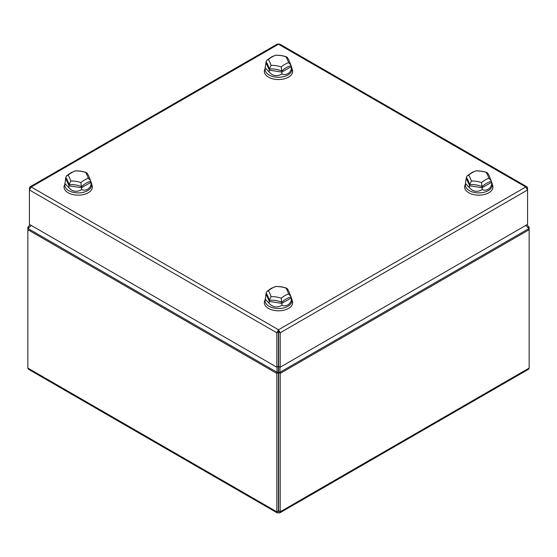 <?xml version="1.0" encoding="UTF-8"?>
<svg xmlns="http://www.w3.org/2000/svg" width="557" height="557" viewBox="0 0 557 557"><rect width="100%" height="100%" fill="white"/><g stroke="black" fill="none" stroke-linecap="round" stroke-linejoin="round"><path stroke-width="0.84" d="M278.611 331.805L278.611 366.304L280.192 367.209L280.192 332.794L278.611 331.881L278.5 329.765L276.808 332.794L29.43 189.965L31.206 186.992L29.96 186.88L29.43 188.015L29.43 224.387L276.808 367.209L278.389 366.304L278.389 331.805M29.43 188.015L29.932 188.308M29.96 186.88L277.295 44.08L279.705 44.08L527.04 186.88L525.794 186.992L527.57 189.965L527.57 224.387L280.192 367.209M527.068 188.308L527.57 188.015L527.57 189.965L280.192 332.794L278.5 329.765L525.794 186.992L278.5 44.219L31.206 186.992L278.5 329.765M527.57 188.015L527.04 186.88M278.5 331.582L276.808 332.794L276.808 367.209M28.867 227.806L28.101 226.866L27.85 227.743L28.532 228.14M27.85 227.743L27.85 229.693L28.101 228.572L31.241 225.432M28.101 226.866L30.155 224.805M27.85 368.073L276.808 511.806L277.295 512.92L28.379 369.207L27.85 368.073L27.85 229.693L276.808 373.427L278.389 372.403L277.024 372.278L276.808 373.427L276.808 511.806L278.611 510.894L278.611 372.403L279.976 372.278L280.192 373.427L278.611 372.522M278.389 372.522L278.389 510.894M278.389 372.403L278.389 366.304M28.101 228.572L277.024 372.278L277.024 367.091M278.389 339.297L278.389 340.153M277.295 512.92L278.5 512.781L278.5 510.964M525.759 225.432L528.899 228.572L529.15 229.693L529.15 368.073L528.621 369.207L279.705 512.92L280.192 511.806L280.192 373.427L529.15 229.693L529.15 227.743L528.468 228.14M529.15 368.073L280.192 511.806L278.611 510.894M278.611 366.304L278.611 372.403M279.976 367.091L279.976 372.278L528.899 228.572M278.611 340.884L278.611 339.297M278.5 512.781L279.705 512.92M529.15 227.743L528.899 226.866L528.133 227.806M526.845 224.805L528.899 226.866M465.408 184.283L465.206 184.673A14.162 8.174 0 0 0 464.705 186.149A14.162 8.174 0 0 0 477.335 195.124A14.162 8.174 0 0 0 492.882 187.827A14.162 8.174 0 0 0 492.381 184.673L492.179 184.283M488.928 178.282A25.295 5.347 -98.8 0 0 487.862 175.552A25.295 5.347 -98.8 0 0 487.278 174.292A25.295 5.347 -98.8 0 0 486.212 172.426A25.295 19.948 -155.1 0 0 482.237 171.382A25.295 19.948 -155.1 0 0 480.05 171.048A25.295 19.948 -155.1 0 0 476.082 170.86A25.295 14.6 120 0 0 473.172 172.113A25.295 14.6 120 0 0 472.371 172.552A25.295 14.6 120 0 0 471.57 173.032A25.295 14.6 120 0 0 468.66 175.142A25.295 5.347 81.2 0 1 469.725 177.008A25.295 5.347 81.2 0 1 470.31 178.268A25.295 5.347 81.2 0 1 471.375 180.99A25.295 19.948 24.9 0 1 475.351 181.178A25.295 19.948 24.9 0 1 477.537 181.519A25.295 19.948 24.9 0 1 481.506 182.564A25.295 14.6 -60 0 1 484.416 180.454A25.295 14.6 -60 0 1 485.217 179.974A25.295 14.6 -60 0 1 486.017 179.528A25.295 14.6 -60 0 1 488.928 178.282L491.107 180.621L491.72 184.123C491.267 186.435 490.111 188.113 488.259 189.164C486.219 190.369 484.214 190.508 482.258 189.589C477.321 192.395 473.011 191.733 469.328 187.584L465.408 183.455L466.355 177.509L467.149 175.859L468.66 175.142M476.082 170.86L472.371 172.231L467.149 175.859M491.232 181.359A22.357 12.908 120 0 0 487.389 182.821A22.357 12.908 120 0 0 486.679 183.211A22.357 12.908 120 0 0 485.976 183.643A22.357 12.908 120 0 0 482.125 186.616A22.357 17.629 -155.1 0 0 476.869 185.049A22.357 17.629 -155.1 0 0 474.94 184.75A22.357 17.629 -155.1 0 0 469.69 184.694L471.375 180.99M486.212 172.426L487.542 172.969L489.088 175.532L492.179 183.455L491.72 184.123L491.539 183.775M491.232 182.473L482.125 187.73L481.506 182.564M466.355 177.509A22.357 4.728 -98.8 0 1 467.762 179.786A22.357 4.728 -98.8 0 1 468.284 180.9A22.357 4.728 -98.8 0 1 469.69 184.694L469.328 187.584M466.355 178.623L469.69 185.808L482.125 187.73L482.258 189.589M492.179 183.455L492.179 185.168A13.382 7.728 180 0 1 488.259 190.633A13.382 7.728 180 0 1 473.673 192.304A13.382 7.728 180 0 1 465.408 185.168L465.408 183.455M264.916 300.314A14.162 8.174 0 0 0 279.955 310.764A14.162 8.174 0 0 0 292.084 300.314A14.162 8.174 0 0 1 279.955 310.764A14.162 8.174 0 0 1 264.916 300.314L265.118 299.917L264.916 300.314M279.955 79.484A14.162 8.174 0 0 0 292.084 69.04A14.162 8.174 0 0 1 279.955 79.484A14.162 8.174 0 0 1 264.916 69.04A14.162 8.174 0 0 0 279.955 79.484M64.118 186.149A14.162 8.174 0 0 0 76.748 195.124A14.162 8.174 0 0 0 92.295 187.827A14.162 8.174 0 0 0 91.794 184.673A14.162 8.174 0 0 1 92.295 187.827A14.162 8.174 0 0 1 76.748 195.124A14.162 8.174 0 0 1 64.118 186.149A14.162 8.174 0 0 1 64.619 184.673A14.162 8.174 0 0 0 64.118 186.149M268.37 290.782A25.295 5.347 81.2 0 1 269.435 292.648A25.295 5.347 81.2 0 1 270.02 293.908A25.295 5.347 81.2 0 1 271.085 296.63A25.295 19.948 24.9 0 1 275.061 296.818A25.295 19.948 24.9 0 1 277.24 297.16A25.295 19.948 24.9 0 1 281.215 298.197A25.295 14.6 -60 0 1 284.126 296.094A25.295 14.6 -60 0 1 284.926 295.607A25.295 14.6 -60 0 1 285.72 295.168A25.295 14.6 -60 0 1 288.63 293.915A25.295 5.347 -98.8 0 0 287.565 291.193A25.295 5.347 -98.8 0 0 286.98 289.932A25.295 5.347 -98.8 0 0 285.915 288.066A25.295 19.948 -155.1 0 0 281.939 287.022A25.295 19.948 -155.1 0 0 279.76 286.688A25.295 19.948 -155.1 0 0 275.785 286.5A25.295 14.6 120 0 0 272.874 287.753A25.295 14.6 120 0 0 272.074 288.192A25.295 14.6 120 0 0 271.28 288.672A25.295 14.6 120 0 0 268.37 290.782L266.852 291.499L266.065 293.149L265.118 300.808A13.382 7.728 180 0 0 273.376 307.944A13.382 7.728 180 0 0 287.962 306.273A13.382 7.728 180 0 0 291.882 300.808L291.882 299.095L291.429 299.763L291.241 299.408M281.215 298.197L281.96 305.222C283.993 306.155 285.992 306.016 287.962 304.804C289.821 303.753 290.977 302.075 291.429 299.763L290.817 296.261L288.63 293.915M291.882 299.095L288.791 291.172L287.245 288.61L285.915 288.066M271.085 296.63L269.393 300.327L269.038 303.224L265.118 299.095M266.852 291.499L271.259 288.317L275.785 286.5M281.96 305.222C277.031 308.035 272.721 307.373 269.038 303.224M68.072 175.142A25.295 5.347 81.2 0 1 69.138 177.008A25.295 5.347 81.2 0 1 69.722 178.268A25.295 5.347 81.2 0 1 70.788 180.99A25.295 19.948 24.9 0 1 74.763 181.178A25.295 19.948 24.9 0 1 76.95 181.519A25.295 19.948 24.9 0 1 80.918 182.564A25.295 14.6 -60 0 1 83.829 180.454A25.295 14.6 -60 0 1 84.629 179.974A25.295 14.6 -60 0 1 85.43 179.528A25.295 14.6 -60 0 1 88.34 178.282A25.295 5.347 -98.8 0 0 87.275 175.552A25.295 5.347 -98.8 0 0 86.69 174.292A25.295 5.347 -98.8 0 0 85.625 172.426A25.295 19.948 -155.1 0 0 81.649 171.382A25.295 19.948 -155.1 0 0 79.463 171.048A25.295 19.948 -155.1 0 0 75.494 170.86A25.295 14.6 120 0 0 72.584 172.113A25.295 14.6 120 0 0 71.783 172.552A25.295 14.6 120 0 0 70.983 173.032A25.295 14.6 120 0 0 68.072 175.142L66.561 175.859L65.768 177.509L64.821 185.168A13.382 7.728 180 0 0 73.085 192.304A13.382 7.728 180 0 0 87.672 190.633A13.382 7.728 180 0 0 91.592 185.168L91.592 183.455L91.132 184.123L90.951 183.775M80.918 182.564L81.67 189.589C83.703 190.515 85.701 190.376 87.672 189.164C89.524 188.113 90.68 186.435 91.132 184.123L90.519 180.621L88.34 178.282M91.592 183.455L88.5 175.532L86.955 172.969L85.625 172.426M70.788 180.99L69.103 184.694L68.741 187.584L64.821 183.455M66.561 175.859L70.969 172.677L75.494 170.86M81.67 189.589C76.734 192.395 72.424 191.733 68.741 187.584M288.63 62.642A25.295 5.347 -98.8 0 0 287.565 59.919A25.295 5.347 -98.8 0 0 286.98 58.659A25.295 5.347 -98.8 0 0 285.915 56.786A25.295 19.948 -155.1 0 0 281.939 55.749A25.295 19.948 -155.1 0 0 279.76 55.408A25.295 19.948 -155.1 0 0 275.785 55.22A25.295 14.6 120 0 0 272.874 56.473A25.295 14.6 120 0 0 272.074 56.911A25.295 14.6 120 0 0 271.28 57.399A25.295 14.6 120 0 0 268.37 59.502A25.295 5.347 81.2 0 1 269.435 61.374A25.295 5.347 81.2 0 1 270.02 62.635A25.295 5.347 81.2 0 1 271.085 65.357A25.295 19.948 24.9 0 1 275.061 65.538A25.295 19.948 24.9 0 1 277.24 65.879A25.295 19.948 24.9 0 1 281.215 66.924A25.295 14.6 -60 0 1 284.126 64.814A25.295 14.6 -60 0 1 284.926 64.334A25.295 14.6 -60 0 1 285.72 63.895A25.295 14.6 -60 0 1 288.63 62.642L290.817 64.981L291.429 68.483C290.977 70.795 289.821 72.48 287.962 73.531C285.922 74.729 283.924 74.868 281.96 73.949C277.031 76.762 272.721 76.093 269.038 71.95L265.118 67.822L266.065 61.869L266.852 60.219L268.37 59.502M275.785 55.22L272.074 56.591L266.852 60.219M290.935 65.719A22.357 12.908 120 0 0 287.092 67.188A22.357 12.908 120 0 0 286.389 67.578A22.357 12.908 120 0 0 285.678 68.003A22.357 12.908 120 0 0 281.835 70.976A22.357 17.629 -155.1 0 0 276.578 69.409A22.357 17.629 -155.1 0 0 274.65 69.11A22.357 17.629 -155.1 0 0 269.393 69.054L271.085 65.357M285.915 56.786L287.245 57.329L288.791 59.898L290.817 64.981M290.935 66.833L281.835 72.09L281.215 66.924M266.065 61.869A22.357 4.728 -98.8 0 1 267.471 64.152A22.357 4.728 -98.8 0 1 267.987 65.266A22.357 4.728 -98.8 0 1 269.393 69.054L269.038 71.95M290.81 64.967L291.882 67.822L291.429 68.483L291.241 68.135M266.065 62.99L269.393 70.168L281.835 72.09L281.96 73.949M291.882 67.822L291.882 69.528A13.382 7.728 180 0 1 287.962 74.993A13.382 7.728 180 0 1 273.376 76.671A13.382 7.728 180 0 1 265.118 69.528L265.118 67.822M290.935 296.999A22.357 12.908 120 0 0 287.092 298.461A22.357 12.908 120 0 0 285.678 299.276A22.357 12.908 120 0 0 281.835 302.256A22.357 17.629 -155.1 0 0 276.578 300.689A22.357 17.629 -155.1 0 0 274.65 300.39A22.357 17.629 -155.1 0 0 269.393 300.327A22.357 4.728 -98.8 0 0 267.987 296.54A22.357 4.728 -98.8 0 0 267.471 295.426A22.357 4.728 -98.8 0 0 266.065 293.149M290.935 298.113L281.835 303.37L269.393 301.448L266.065 294.263M90.645 181.359A22.357 12.908 120 0 0 86.795 182.821A22.357 12.908 120 0 0 85.388 183.643A22.357 12.908 120 0 0 81.538 186.616A22.357 17.629 -155.1 0 0 76.281 185.049A22.357 17.629 -155.1 0 0 74.353 184.75A22.357 17.629 -155.1 0 0 69.103 184.694A22.357 4.728 -98.8 0 0 67.689 180.9A22.357 4.728 -98.8 0 0 67.174 179.786A22.357 4.728 -98.8 0 0 65.768 177.509M90.645 182.473L81.538 187.73L69.103 185.808L65.768 178.623M486.909 172.51L482.425 171.284L475.88 170.783M291.882 299.917L292.084 300.314L291.882 299.917M291.882 68.643L292.084 69.04L291.882 68.643M265.118 68.643L264.916 69.04L265.118 68.643M64.821 184.283L64.619 184.673L64.821 184.283M91.592 184.283L91.794 184.673L91.592 184.283M275.59 286.416L282.134 286.925L286.618 288.15M75.299 170.783L81.837 171.284L86.321 172.51M286.618 56.87L282.134 55.644L275.59 55.143"/></g></svg>
